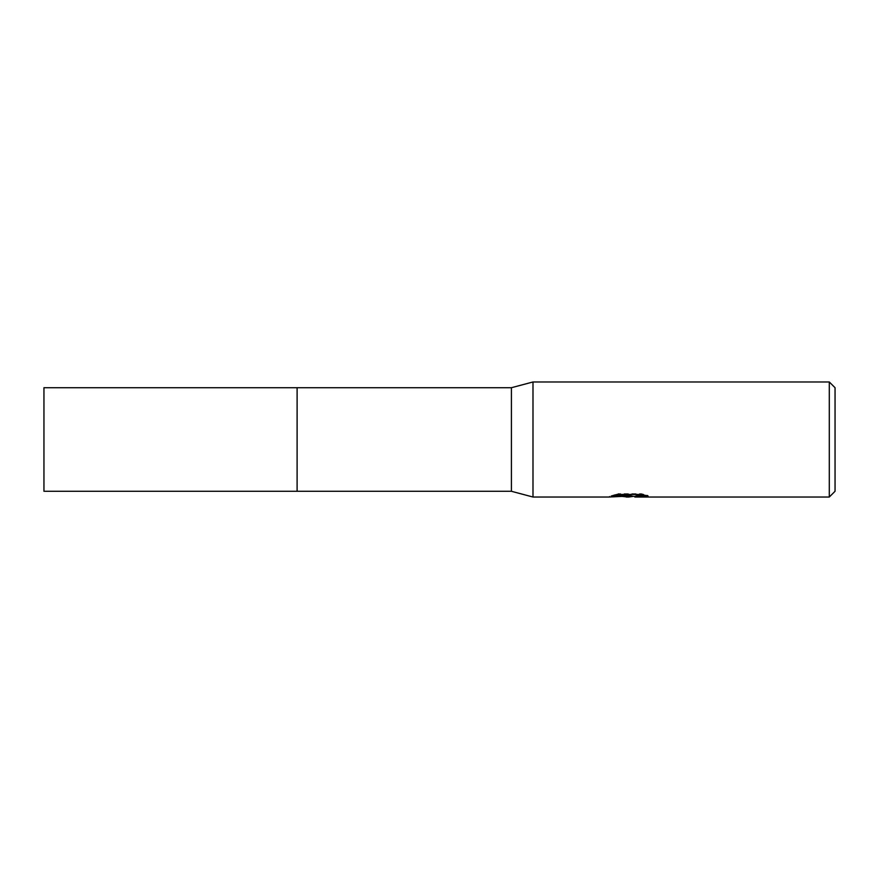 <?xml version="1.0" encoding="UTF-8"?>
<svg xmlns="http://www.w3.org/2000/svg" width="879" height="879" viewBox="0 0 879 879"><rect width="100%" height="100%" fill="white"/><g stroke="black" fill="none" stroke-linecap="round" stroke-linejoin="round"><path stroke-width="0.66" stroke-dasharray="4.39 3.3" d="M628.507 496.119L644.01 494.756L644.01 495.855L634.979 496.316M644.01 495.855L644.01 496.58L644.01 495.492L633.462 496.316M634.979 497.031L644.01 496.58M644.845 495.207L648.065 495.393L641.472 493.679L618.783 493.679L618.783 494.437M641.472 493.679L641.472 494.437M648.065 495.393L648.065 496.119M644.01 494.756L644.01 495.492M622.2 496.47L617.739 494.437L617.739 493.679L626.167 496.316M618.783 493.679L612.795 495.207L615.432 495.207M631.188 495.207L609.707 496.195L625.145 496.316M610.905 495.8L618.497 493.515M612.795 495.207L612.795 495.943M609.707 496.195L609.707 496.91M618.497 494.262L610.905 496.525M609.312 497.031L609.312 496.316M835.05 387.716L835.05 491.284M829.293 381.969L829.293 497.031M532.993 381.969L532.993 497.031M511.413 387.716L511.413 491.284M297.113 387.716L297.102 491.284M43.95 387.716L43.95 491.284M628.76 497.009L628.76 496.283M628.881 496.316L629.771 496.316"/><path stroke-width="1.32" d="M615.432 495.207L631.188 495.207L631.188 495.943L609.312 497.031L532.993 497.031L511.413 491.284L297.102 491.284L297.113 387.716L511.413 387.716L532.993 381.969L829.293 381.969L835.05 387.716L835.05 491.284L829.293 497.031L634.979 497.031L635.462 496.042L644.845 495.207M297.102 491.284L297.102 387.716L297.102 491.284L43.95 491.284L43.95 387.716L297.102 387.716M511.413 491.284L511.413 387.716M532.993 497.031L532.993 381.969M633.462 496.316L628.881 497.031L622.2 496.47M628.881 497.031L626.167 497.031M829.293 497.031L829.293 381.969M631.188 495.943L612.795 495.943L618.783 494.437L641.472 494.437L648.065 496.119L634.759 496.998M625.145 496.316L628.507 496.119M629.771 496.316L634.759 496.316"/></g></svg>
